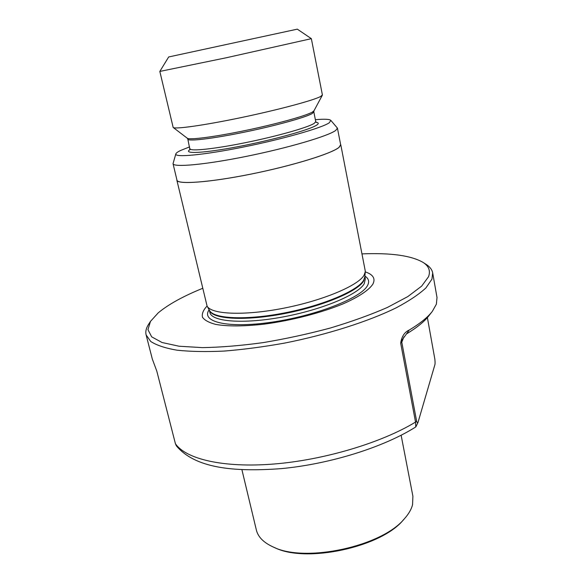 <?xml version="1.0" encoding="UTF-8"?>
<svg xmlns="http://www.w3.org/2000/svg" width="583" height="583" viewBox="0 0 583 583"><rect width="100%" height="100%" fill="white"/><g stroke="black" fill="none" stroke-linecap="round" stroke-linejoin="round"><path stroke-width="0.87" d="M401.133 435.253L412.895 496.22L412.56 504.725C411.387 509.316 408.676 513.98 404.442 518.724C382.062 546.417 305.186 563.04 273.369 547.065C263.735 542.707 258.072 537.038 256.374 530.064L241.901 469.679M404.034 519.176L403.312 519.97C381.333 547.131 306.148 563.389 274.914 547.729L273.923 547.306M311.351 38.667L297.323 29.15L168.676 56.966L159.829 71.425L173.173 127.466C175.002 129.419 204.458 125.287 241.522 117.518C278.557 109.764 313.421 100.4 320.592 96.516L322.399 94.942L311.351 38.667L226.328 57.753L159.829 71.425M315.374 119.697C324.41 118.917 329.563 119.143 330.831 120.375L329.278 122.787C321.947 127.917 283.214 139.031 243.351 147.047C203.438 155.107 174.237 157.76 175.84 153.883C176.132 152.979 177.786 151.813 180.825 150.385L189.643 146.88M330.831 120.375L337.433 128.122L335.721 130.424C328.331 136.043 288.84 147.754 247.105 156.222C205.333 164.734 173.37 167.62 173.034 163.663L175.84 153.883M337.433 128.122L340.661 144.752L339.014 147.353C331.778 153.584 292.571 165.74 251.011 174.084C209.421 182.472 177.451 184.716 176.962 180.147L173.034 163.663M340.567 144.271L340.771 144.73L339.117 147.331C331.88 153.569 292.622 165.747 251.003 174.098C209.355 182.501 177.349 184.745 176.86 180.169L176.846 179.666M340.771 144.73L365.184 270.527L365.257 271.86L364.025 275.285C358.02 285.721 322.669 300.646 283.345 308.261C244 315.95 211.097 314.397 207.074 306.06L176.86 180.169M206.717 306.403L207.082 306.068L209.516 310.469C213.56 318.814 245.909 320.468 284.489 312.94C323.055 305.492 357.729 290.728 363.639 280.306L364.856 276.881L365.257 271.86C373.186 274.549 375.707 278.659 372.836 284.191C368.871 290.152 358.632 297.024 343.117 303.838C321.313 312.838 291.515 320.541 264.223 324.141C243.774 326.429 227.567 326.509 215.608 324.381C208.933 322.618 204.553 320.235 202.476 317.218C201.725 313.938 203.139 310.331 206.717 306.403M361.948 253.889C390.916 252.723 411.306 255.573 423.12 262.437C428.877 266.154 430.677 270.927 428.527 276.736L421.626 286.158L407.83 296.572L387.396 307.445C370.708 314.747 351.687 321.605 330.335 328.018C308.159 333.972 285.728 338.84 263.05 342.629C240.91 345.661 220.687 347.322 202.381 347.621L179.105 346.229L162.045 342.512L151.667 336.836L147.944 329.635L150.487 321.379L158.19 312.896C168.298 304.45 183.12 296.266 202.658 288.33M425.874 264.208L426.239 264.442C429.911 266.832 432.061 269.667 432.688 272.946L431.945 279.148L425.903 287.936C419.039 294.284 409.193 300.886 396.36 307.737C368.427 321.466 327.231 334.657 284.584 343.096C263.363 346.892 243.177 349.552 224.018 351.075C205.93 351.913 190.233 351.615 176.911 350.179C165.229 348.146 156.492 345.238 150.706 341.449L146.114 334.904C145.327 331.661 146.114 328.193 148.476 324.498L148.709 324.133M146.114 334.904L152.316 359.041L156.798 371.109L175.425 443.729L176.372 445.857C194.86 467.93 232.602 472.252 281.188 468.63C329.934 464.09 383.65 447.263 415.766 426.945L415.541 422.077L400.681 343.147C401.709 336.42 404.573 332.048 409.266 330.029C420.11 323.499 427.798 317.283 432.338 311.366L436.368 304.195L437.01 297.49L432.688 272.946M431.959 311.847L428.942 315.695C424.49 321.495 416.998 327.58 406.46 333.95L402.19 339.838L401.782 342.199L416.59 420.984C417.129 422.937 417.596 423.433 417.989 422.464L434.743 365.213C435.144 364.215 435.18 362.196 434.852 359.157L427.383 317.597M409.266 330.029L406.46 333.95M322.326 95.255L313.975 110.792L312.393 112.074C306.031 115.82 276.626 124.004 245.53 130.468C214.413 136.961 189.249 140.16 187.238 138.193L173.217 127.495M313.953 110.836L313.822 111.907L312.189 113.539C305.747 117.38 275.271 125.826 243.796 132.275C212.285 138.754 188.018 141.582 187.835 139.14L189.956 149.831M313.822 111.907L315.76 121.621L314.157 123.399C307.788 127.524 277.442 136.16 246.041 142.551C214.61 148.971 190.335 151.507 190.087 148.796M316.037 122.255C318.77 122.656 318.967 123.618 316.635 125.141C309.682 129.827 272.691 140.08 238.002 146.668C203.241 153.314 182.355 154.196 190.094 149.488M364.878 276.582L363.675 280.926C357.7 291.536 321.889 306.614 282.726 313.924C243.548 321.313 211.804 319.047 209.37 310.2M364.885 276.502L365.352 278.893L364.222 283.732C358.232 294.524 321.867 309.828 282.42 317.043C242.951 324.352 211.534 321.685 209.895 312.503L209.326 310.134M364.922 276.087C368.784 278.557 369.622 281.764 367.421 285.692C360.986 298.022 315.862 315.826 271.78 322.18C227.64 328.681 200.545 321.911 209.129 309.77M416.59 420.984L415.541 422.077C381.676 442.723 324.126 460.023 273.616 464.046C223.041 468.083 185.802 459.003 175.425 443.729M403.91 336.872L401.782 342.199L400.681 343.147M315.76 121.621L316.307 122.51M150.487 321.379L148.476 324.498M423.12 262.437L426.239 264.442M187.274 138.222L187.835 139.14M417.989 422.464L415.89 426.785"/></g></svg>
